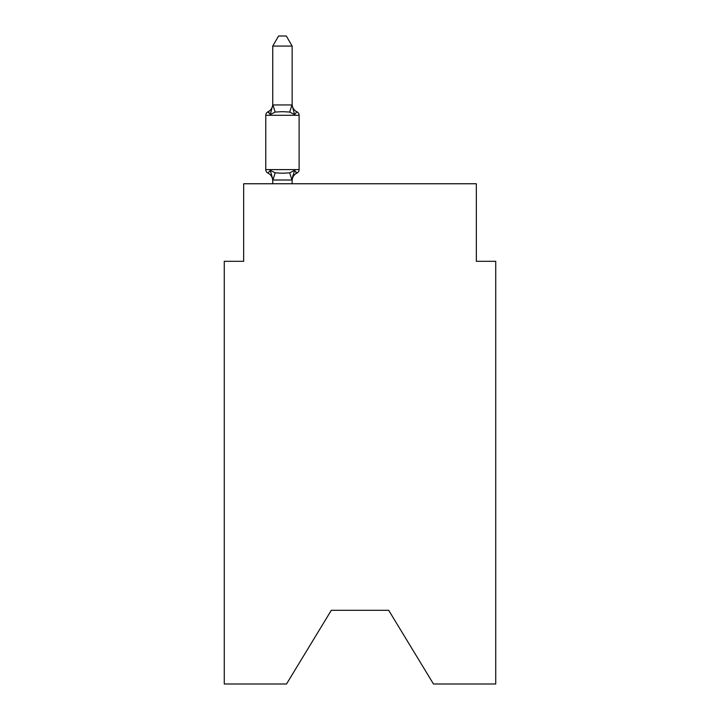 <?xml version="1.0" encoding="UTF-8"?>
<svg xmlns="http://www.w3.org/2000/svg" width="720" height="720" viewBox="0 0 720 720"><rect width="100%" height="100%" fill="white"/><g stroke="black" fill="none" stroke-linecap="round" stroke-linejoin="round"><path stroke-width="1.08" d="M388.701 610.317L433.485 684L495.729 684L495.729 261.306L476.334 261.306L476.334 183.753L243.666 183.753L243.666 261.306L224.271 261.306L224.271 684L286.515 684L331.299 610.317L388.701 610.317L331.299 610.317M292.14 46.08L272.745 46.08L278.568 36L286.317 36L292.14 46.08L292.14 105.291L294.561 114.543L296.937 111.816L294.561 114.543L296.937 111.816L294.561 114.543L296.937 111.816L294.561 114.543L296.937 111.816L294.561 114.543L296.937 111.816L294.561 114.543L296.937 111.816L294.561 114.543L296.937 111.816L294.561 114.543L296.937 111.816L294.561 114.543L296.937 111.816L294.561 114.543L296.937 111.816L294.561 114.543L296.937 111.816L294.561 114.543L296.937 111.816L294.561 114.543L296.937 111.816L294.561 114.543L296.937 111.816L294.561 114.543L296.937 111.816L294.561 114.543L296.937 111.816L294.561 114.543L296.937 111.816L294.561 114.543L296.937 111.816L294.561 114.543L296.937 111.816L294.561 114.543L296.937 111.816L294.561 114.543L296.937 111.816L294.561 114.543L296.937 111.816L294.561 114.543L296.937 111.816L294.561 114.543L296.937 111.816L294.561 114.543L296.937 111.816L294.561 114.543L296.937 111.816L294.561 114.543L296.937 111.816L294.561 114.543L296.937 111.816L294.561 114.543L296.937 111.816L294.561 114.543L296.937 111.816L294.561 114.543L289.719 112.05L282.438 111.663L275.166 112.05L270.324 114.543L267.948 111.816L269.055 112.347L267.948 111.816L269.055 112.347L267.948 111.816L269.055 112.347L267.948 111.816L269.055 112.347L267.948 111.816L269.055 112.347L267.948 111.816L269.055 112.347L267.948 111.816L269.055 112.347L267.948 111.816L269.055 112.347L267.948 111.816L269.055 112.347L267.948 111.816L269.055 112.347L267.948 111.816L269.055 112.347L267.948 111.816L269.055 112.347L267.948 111.816L269.055 112.347L267.948 111.816L269.055 112.347L267.948 111.816L269.055 112.347L267.948 111.816L270.324 114.543L267.948 111.816A8.532 8.532 0 0 0 272.745 104.148M272.745 180.756A8.532 8.532 0 0 0 267.948 173.079L270.324 170.352L267.948 173.079L270.324 170.352L267.948 173.079L270.324 170.352L267.948 173.079L270.324 170.352L267.948 173.079L270.324 170.352L267.948 173.079L270.324 170.352L267.948 173.079L270.324 170.352L267.948 173.079L270.324 170.352L267.948 173.079L270.324 170.352L267.948 173.079L270.324 170.352L267.948 173.079L270.324 170.352L267.948 173.079L270.324 170.352L267.948 173.079L270.324 170.352L267.948 173.079L270.324 170.352L267.948 173.079L270.324 170.352L267.948 173.079L270.324 170.352L267.948 173.079L270.324 170.352L267.948 173.079L270.324 170.352L267.948 173.079L270.324 170.352L267.948 173.079L270.324 170.352L267.948 173.079L270.324 170.352L267.948 173.079L270.324 170.352L267.948 173.079L270.324 170.352L267.948 173.079L270.324 170.352L267.948 173.079L270.324 170.352L275.166 172.845L282.438 173.232L289.719 172.845L294.561 170.352L296.937 173.079A3.879 3.879 0 0 0 299.115 169.596L299.115 115.299L265.77 115.299A3.879 3.879 0 0 1 267.948 111.816L270.324 114.543L267.948 111.816L270.324 114.543L267.948 111.816L270.324 114.543L267.948 111.816L270.324 114.543L267.948 111.816L270.324 114.543L267.948 111.816L270.324 114.543L267.948 111.816L270.324 114.543L267.948 111.816L270.324 114.543L267.948 111.816L270.324 114.543L267.948 111.816L270.324 114.543L267.948 111.816L270.324 114.543L267.948 111.816L270.324 114.543L267.948 111.816L270.324 114.543L267.948 111.816L270.324 114.543L267.948 111.816L270.324 114.543L272.745 104.94L292.14 104.94M292.14 180.756A8.532 8.532 0 0 1 296.937 173.079L295.83 172.548L296.937 173.079L295.83 172.548L296.937 173.079L295.83 172.548L296.937 173.079L295.83 172.548L296.937 173.079L295.83 172.548L296.937 173.079L295.83 172.548L296.937 173.079L295.83 172.548L296.937 173.079L295.83 172.548L296.937 173.079L295.83 172.548L296.937 173.079L295.83 172.548L296.937 173.079L295.83 172.548L296.937 173.079L295.83 172.548L296.937 173.079L295.83 172.548L296.937 173.079L295.83 172.548L296.937 173.079L295.83 172.548L296.937 173.079L294.561 170.352L296.937 173.079L294.561 170.352L296.937 173.079L294.561 170.352L296.937 173.079L294.561 170.352L296.937 173.079L294.561 170.352L296.937 173.079L294.561 170.352L296.937 173.079L294.561 170.352L296.937 173.079L294.561 170.352L296.937 173.079L294.561 170.352L296.937 173.079L294.561 170.352L296.937 173.079L294.561 170.352L296.937 173.079L294.561 170.352L296.937 173.079L294.561 170.352L296.937 173.079L294.561 170.352L296.937 173.079L294.561 170.352L291.978 180.009L272.907 180.009L270.324 170.352M292.14 179.604L293.049 175.041M272.745 104.94L272.745 46.08M267.948 173.079A3.879 3.879 0 0 1 265.77 169.596L299.115 169.596M265.77 115.299L265.77 169.596M292.14 183.753L292.14 179.955M272.745 183.753L272.745 179.955M299.115 115.299A3.879 3.879 0 0 0 296.937 111.816L294.561 114.543M292.14 104.148A8.532 8.532 0 0 0 296.937 111.816M275.166 172.845L272.907 180.009M289.719 172.845L291.978 180.009M272.907 104.895L275.166 112.05M291.978 104.895L289.719 112.05"/></g></svg>
